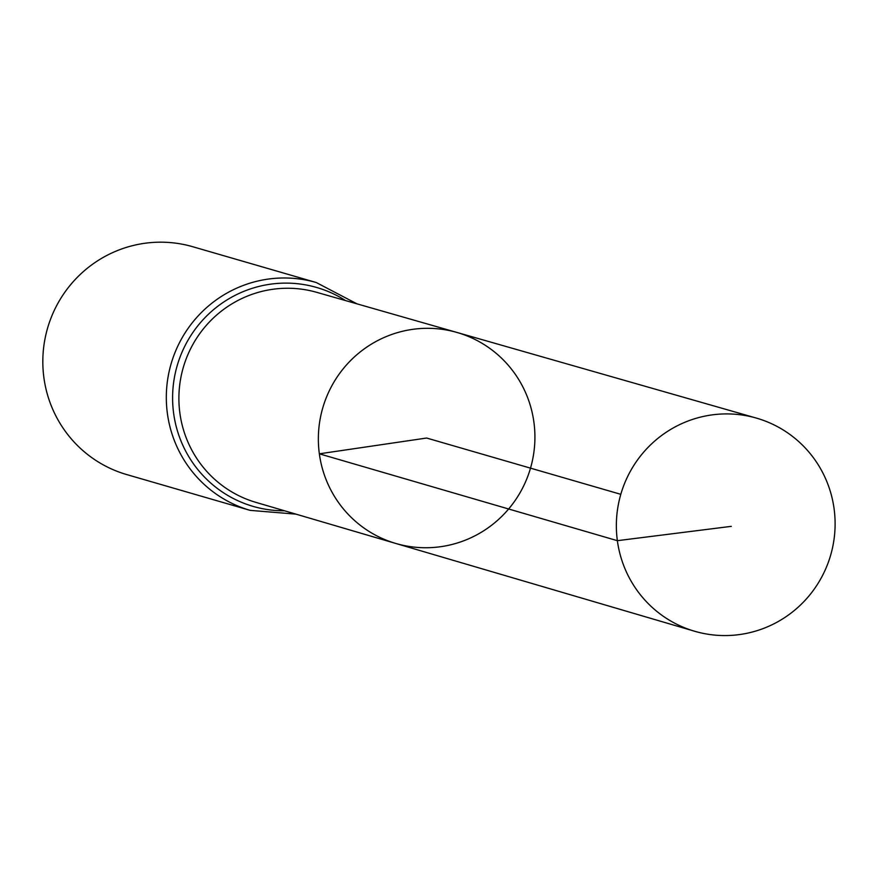 <?xml version="1.0" encoding="UTF-8"?>
<svg xmlns="http://www.w3.org/2000/svg" width="878" height="878" viewBox="0 0 878 878"><rect width="100%" height="100%" fill="white"/><g stroke="black" fill="none" stroke-linecap="round" stroke-linejoin="round"><path stroke-width="1.32" d="M395.682 543.427L255.86 502.359A109.333 107.643 106.2 0 1 179.891 413.165A109.333 107.643 106.2 0 1 316.749 292.341L456.856 332.422A109.849 108.148 106.2 0 0 319.351 453.816A109.849 108.148 106.2 0 0 395.682 543.427A109.849 108.148 106.2 0 0 530.51 468.139A109.849 108.148 106.2 0 0 456.856 332.422A109.849 108.148 106.2 0 0 319.351 453.816A109.849 108.148 106.2 0 0 395.682 543.427L694.465 631.205A110.957 109.245 106.2 0 0 834.1 508.801A110.957 109.245 106.2 0 0 756.265 418.06A110.957 109.245 106.2 0 0 617.366 540.683A110.957 109.245 106.2 0 0 694.465 631.205M356.94 303.832L316.256 282.529L192.765 246.729A118.607 116.774 106.2 0 0 43.9 377.694A118.607 116.774 106.2 0 0 126.706 474.57L250.197 510.37L295.974 514.135M620.812 494.325L426.642 438.034L319.351 453.816L617.366 540.683L731.297 526.35M316.256 282.529A118.607 116.774 106.2 0 0 167.391 413.494A118.607 116.774 106.2 0 0 250.197 510.37M345.515 300.561A113.975 112.208 106.2 0 0 224.439 301.549A113.975 112.208 106.2 0 0 173.635 413.329A113.975 112.208 106.2 0 0 284.571 510.787M456.856 332.422L756.265 418.06"/></g></svg>
